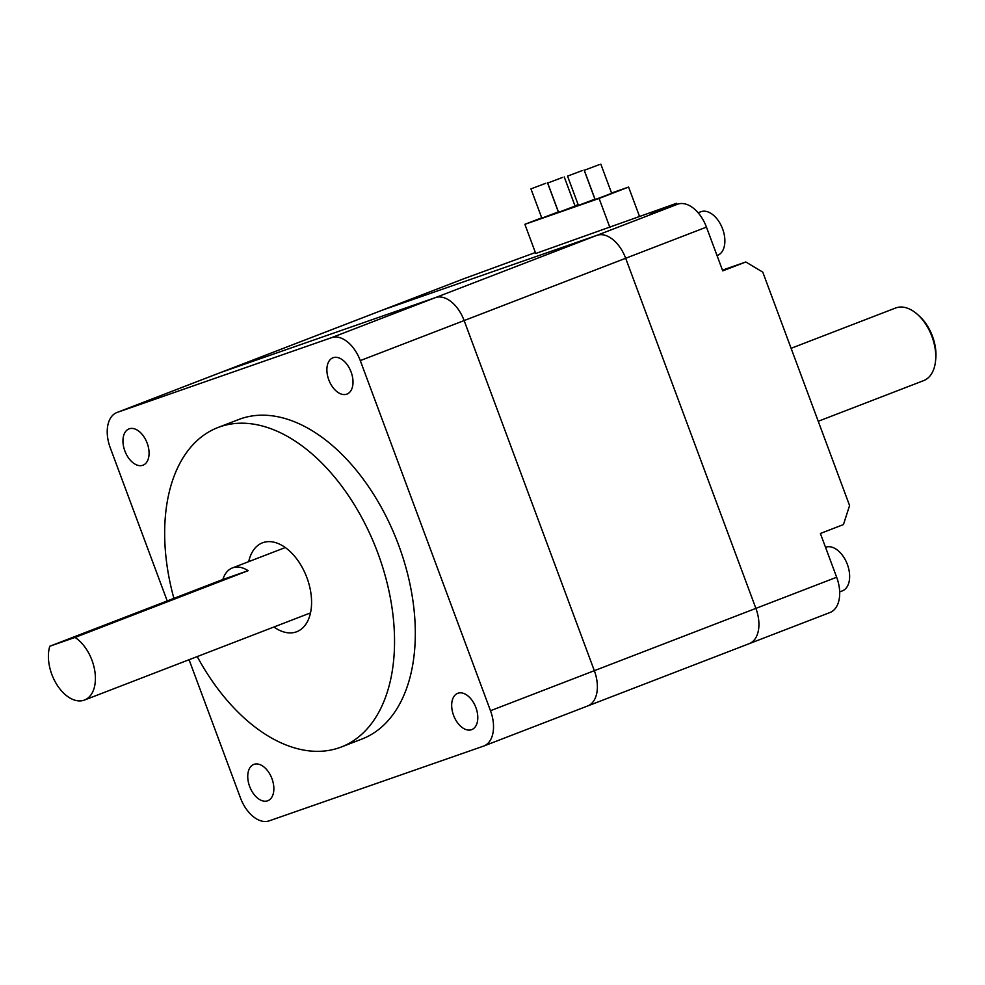 <?xml version="1.0" encoding="UTF-8"?>
<svg xmlns="http://www.w3.org/2000/svg" width="985" height="985" viewBox="0 0 985 985"><rect width="100%" height="100%" fill="white"/><g stroke="black" fill="none" stroke-linecap="round" stroke-linejoin="round"><path stroke-width="1.48" d="M222.869 579.488L248.121 570.684A35.029 21.276 -111.1 0 0 232.78 567.791A35.029 21.276 -111.1 0 0 232.386 567.939A35.029 21.276 -111.1 0 0 222.869 579.488L49.779 646.234A35.029 21.276 -111.1 0 0 57.032 684.907A35.029 21.276 -111.1 0 0 84.107 700.187A35.029 21.276 -111.1 0 0 84.513 700.039A35.029 21.276 -111.1 0 0 94.868 671.376A35.029 21.276 -111.1 0 0 75.045 637.43L49.779 646.234M248.121 570.684L75.045 637.43M273.916 627.002A47.637 28.934 -111.1 0 0 296.214 631.914A47.637 28.934 -111.1 0 0 296.744 631.717A47.637 28.934 -111.1 0 0 306.766 577.296A47.637 28.934 -111.1 0 0 263.007 542.624A47.637 28.934 -111.1 0 0 262.466 542.821A47.637 28.934 -111.1 0 0 248.712 561.647M346.732 394.172A19.454 11.82 -111.1 0 0 346.954 394.098A19.454 11.82 -111.1 0 0 351.042 371.862A19.454 11.82 -111.1 0 0 333.164 357.703A19.454 11.82 -111.1 0 0 332.942 357.777A19.454 11.82 -111.1 0 0 328.855 380.013A19.454 11.82 -111.1 0 0 346.732 394.172M471.519 729.7A19.454 11.82 68.9 0 1 453.642 715.541A19.454 11.82 68.9 0 1 457.729 693.317A19.454 11.82 68.9 0 1 457.951 693.231A19.454 11.82 68.9 0 1 475.829 707.402A19.454 11.82 68.9 0 1 471.729 729.626A19.454 11.82 68.9 0 1 471.519 729.7M254.019 764.348A19.454 11.82 -111.1 0 0 253.798 764.422A19.454 11.82 -111.1 0 0 249.71 786.646A19.454 11.82 -111.1 0 0 267.588 800.817A19.454 11.82 -111.1 0 0 267.797 800.731A19.454 11.82 -111.1 0 0 271.897 778.507A19.454 11.82 -111.1 0 0 254.019 764.348M129.232 428.807A19.454 11.82 68.9 0 1 147.11 442.979A19.454 11.82 68.9 0 1 143.022 465.203A19.454 11.82 68.9 0 1 142.8 465.277A19.454 11.82 68.9 0 1 124.923 451.118A19.454 11.82 68.9 0 1 129.023 428.894A19.454 11.82 68.9 0 1 129.232 428.807M197.234 656.576A171.23 103.991 -111.1 0 0 339.283 747.738A171.23 103.991 -111.1 0 0 341.216 747.036A171.23 103.991 -111.1 0 0 377.23 551.428A171.23 103.991 -111.1 0 0 219.926 426.8A171.23 103.991 -111.1 0 0 217.993 427.502A171.23 103.991 -111.1 0 0 173.902 598.375M341.216 747.036L361.988 739.021A171.23 103.991 -111.1 0 0 398.002 543.424A171.23 103.991 -111.1 0 0 240.697 418.785A171.23 103.991 -111.1 0 0 238.764 419.499L217.993 427.502M220.418 372.601A31.138 18.912 68.9 0 1 220.763 372.465A31.138 18.912 68.9 0 1 221.12 372.342L435.419 297.605A31.138 18.912 68.9 0 1 464.132 320.556L594.337 670.687A31.138 18.912 68.9 0 1 587.688 705.962A31.138 18.912 68.9 0 1 587.331 706.085A31.138 18.912 68.9 0 0 587.688 705.962L483.832 746.002A31.138 18.912 -111.1 0 0 490.493 710.727L360.288 360.608A31.138 18.912 -111.1 0 0 331.576 337.658L117.264 412.383A31.138 18.912 -111.1 0 0 116.919 412.518A31.138 18.912 -111.1 0 0 110.258 447.793L167.216 600.948M189.071 659.716L240.463 797.912A31.138 18.912 -111.1 0 0 269.176 820.862L483.487 746.137A31.138 18.912 -111.1 0 0 483.832 746.002M674.306 205.36L674.036 204.609L650.95 213.511L677.742 204.166A31.138 18.912 68.9 0 1 706.454 227.116L722.731 270.875L745.805 261.985L762.772 272.119L849.575 505.539L843.455 524.574L820.382 533.476L836.659 577.235A31.138 18.912 68.9 0 1 829.998 612.51L749.228 643.661A31.138 18.912 -111.1 0 1 748.883 643.784A31.138 18.912 -111.1 0 0 749.228 643.661A31.138 18.912 -111.1 0 0 755.889 608.385L625.672 258.267A31.138 18.912 -111.1 0 0 596.972 235.316L382.66 310.041A31.138 18.912 -111.1 0 0 382.315 310.164L220.763 372.465A31.138 18.912 68.9 0 1 221.12 372.342L435.419 297.605A31.138 18.912 68.9 0 1 464.132 320.556L594.337 670.687A31.138 18.912 68.9 0 1 587.688 705.962L749.228 643.661A31.138 18.912 -111.1 0 0 755.889 608.385L625.672 258.267A31.138 18.912 -111.1 0 0 596.972 235.316L382.66 310.041A31.138 18.912 -111.1 0 0 382.315 310.164A31.138 18.912 -111.1 0 0 381.958 310.312M599.089 164.692L584.29 170.294L599.089 164.692M584.29 170.294L595.137 199.463L596.861 198.908L611.673 193.319L600.825 164.138M582.357 170.528L567.545 176.13L582.357 170.528M567.545 176.13L578.392 205.299L580.128 204.745L594.928 199.155L584.08 169.974M562.497 177.448L547.697 183.05L562.497 177.448M547.697 183.05L558.544 212.231L560.268 211.676L575.08 206.074L564.233 176.906M545.764 183.284L530.952 188.886L545.764 183.284M530.952 188.886L541.799 218.067L543.535 217.513L558.335 211.91L547.488 182.742M923.191 380.789A38.92 23.64 -111.1 0 0 923.634 380.629A38.92 23.64 -111.1 0 0 935.516 361.224A38.92 23.64 -111.1 0 0 917.454 314.4A38.92 23.64 -111.1 0 0 896.067 307.837A38.92 23.64 -111.1 0 0 895.624 307.997A38.92 23.64 -111.1 0 0 895.193 308.182M825.578 547.291L825.529 547.315A23.345 14.184 68.9 0 1 825.578 547.291A23.345 14.184 68.9 0 1 825.836 547.192A23.345 14.184 68.9 0 1 847.285 564.196A23.345 14.184 68.9 0 1 842.384 590.865A23.345 14.184 68.9 0 1 842.113 590.963M717.326 255.435A23.345 14.184 -111.1 0 0 717.597 255.337A23.345 14.184 -111.1 0 0 722.51 228.655A23.345 14.184 -111.1 0 0 701.061 211.664A23.345 14.184 -111.1 0 0 700.791 211.763A23.345 14.184 -111.1 0 0 700.532 211.861M541.713 217.82L524.882 224.321L535.729 253.49L676.633 203.267L677.064 204.4M535.372 252.529L463.43 278.89L117.264 412.383M674.036 204.609L676.633 203.267M462.741 279.161A31.138 18.912 68.9 0 1 463.085 279.026A31.138 18.912 68.9 0 1 463.43 278.89M524.882 224.321L599.102 198.441L628.59 187.064L611.55 193.011M578.158 204.646L574.969 205.767M628.59 187.064L639.45 216.244M745.805 261.985L722.448 270.124M917.454 314.4L919.14 315.902A35.805 21.744 68.9 0 1 935.75 358.983L935.516 361.224M599.102 198.441L609.949 227.609M331.576 337.658L677.742 204.166M706.454 227.116L360.288 360.608M490.493 710.727L836.659 577.235M232.386 567.939L285.305 547.537M84.513 700.039L310.509 612.892M220.763 372.465L116.919 412.518M895.624 307.997L791.103 348.308M700.791 211.763L698.143 212.785M463.085 279.026L382.315 310.164M842.384 590.865L839.676 591.911M923.634 380.629L818.239 421.272"/></g></svg>

